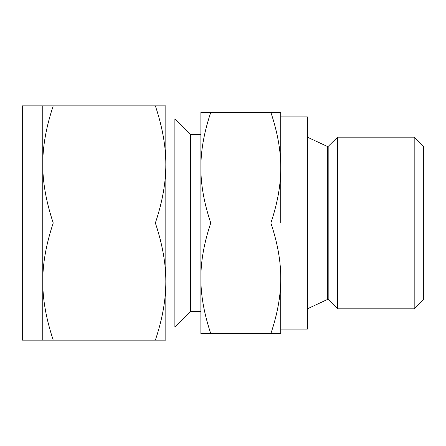 <?xml version="1.0" encoding="UTF-8"?>
<svg xmlns="http://www.w3.org/2000/svg" width="446" height="446" viewBox="0 0 446 446"><rect width="100%" height="100%" fill="white"/><g stroke="black" fill="none" stroke-linecap="round" stroke-linejoin="round"><path stroke-width="0.67" d="M210.757 112.409C204.106 132.194 200.811 150.625 200.884 167.707L200.884 112.409L280.751 112.409L280.751 167.707L280.751 116.913L307.378 116.913L307.378 329.087L280.751 329.087M280.751 278.293L280.751 333.591L270.873 333.591C277.529 313.806 280.824 295.375 280.751 278.293C280.829 261.356 277.54 242.919 270.873 223C277.529 203.214 280.824 184.783 280.751 167.707L280.751 223M328.172 146.567L328.172 299.433L337.566 308.833L337.566 137.167L327.882 146.689L307.378 137.167M280.751 167.707C280.829 150.765 277.54 132.334 270.873 112.409M414.183 137.167L423.7 146.689L423.7 299.311L414.183 308.833L414.183 137.167L337.566 137.167M210.757 333.591L200.884 333.591L200.884 167.707C200.806 184.644 204.095 203.081 210.757 223C204.106 242.786 200.811 261.217 200.884 278.293C200.806 295.235 204.095 313.666 210.757 333.591L270.873 333.591M210.757 223L270.873 223M200.884 278.293L200.884 311.553L190.364 311.553L174.882 327.035L174.882 118.965L190.364 134.447L190.364 311.553M200.884 167.707L200.884 223M174.882 118.965L165.823 118.965L165.823 340.142L155.359 340.142C162.405 319.185 165.895 299.662 165.823 281.571C165.901 263.619 162.416 244.096 155.359 223C162.405 202.044 165.895 182.52 165.823 164.429C165.901 146.478 162.416 126.954 155.359 105.858L53.241 105.858C46.194 126.815 42.704 146.338 42.777 164.429L42.777 105.858L53.241 105.858M42.777 105.858L22.3 105.858L22.3 340.142L42.777 340.142L42.777 164.429C42.699 182.381 46.183 201.904 53.241 223C46.194 243.956 42.704 263.48 42.777 281.571C42.699 299.522 46.183 319.046 53.241 340.142L42.777 340.142M165.823 223L165.823 281.571M155.359 105.858L165.823 105.858L165.823 164.429M155.359 340.142L53.241 340.142M155.359 223L53.241 223M307.378 308.833L327.71 299.35L327.71 146.65M327.71 299.35L328.172 299.433M414.183 308.833L337.566 308.833M190.364 134.447L200.884 134.447M165.823 327.035L174.882 327.035"/></g></svg>
